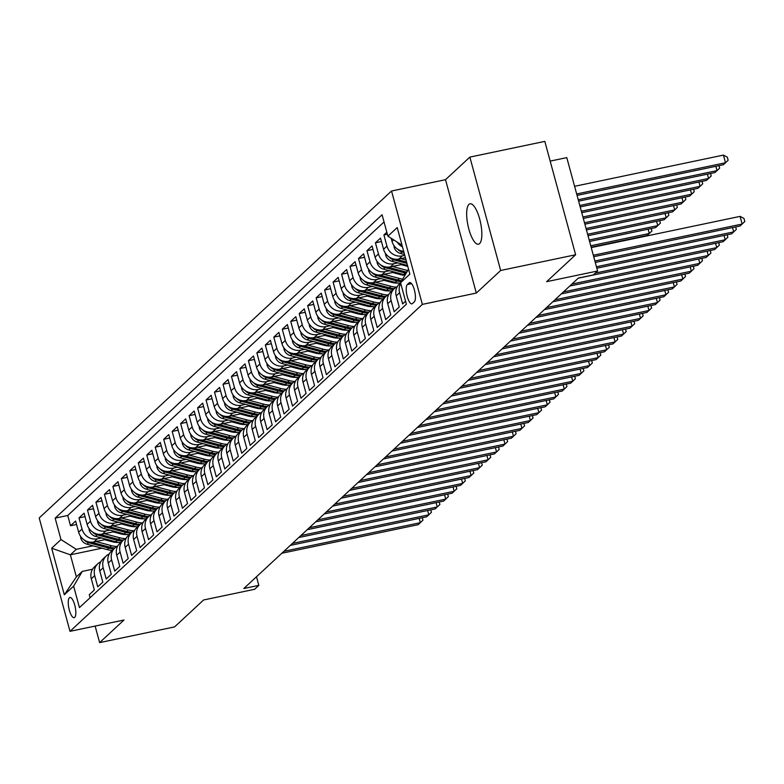 <?xml version="1.0" encoding="UTF-8"?>
<svg xmlns="http://www.w3.org/2000/svg" width="784" height="784" viewBox="0 0 784 784"><rect width="100%" height="100%" fill="white"/><g stroke="black" fill="none" stroke-linecap="round" stroke-linejoin="round"><path stroke-width="1.18" d="M479.583 243.618A20.639 6.448 -101.8 0 0 480.141 220.814A20.639 6.448 -101.8 0 0 470.018 203.801A20.639 6.448 -101.8 0 0 468.92 204.399A20.639 6.448 -101.8 0 0 468.362 227.193A20.639 6.448 -101.8 0 0 478.485 244.206A20.639 6.448 -101.8 0 0 479.583 243.618M74.696 617.39A10.319 3.224 -101.8 0 0 74.98 605.993A10.319 3.224 -101.8 0 0 69.913 597.486A10.319 3.224 -101.8 0 0 69.374 597.78A10.319 3.224 -101.8 0 0 69.09 609.178A10.319 3.224 -101.8 0 0 74.147 617.684A10.319 3.224 -101.8 0 0 74.696 617.39M391.53 191.012L39.2 517.959L70.001 631.336L422.341 304.388L391.53 191.012L445.508 179.693L476.309 293.069L500.662 270.48L469.861 157.104L445.508 179.693M469.861 157.104L544.821 141.385L575.632 254.761L546.624 281.681L597.594 270.99L566.793 157.613L550.182 161.092M95.129 626.073L99.627 642.615L174.597 626.896L203.605 599.976L254.584 589.294L258.818 585.364L256.476 576.759M500.662 270.48L575.632 254.761M90.091 597.731L89.268 594.693L94.345 589.98L91.307 578.798L94.697 575.652A12.897 12.044 -132.9 0 1 97.912 563.676A12.897 12.044 -132.9 0 1 100.832 561.716M94.697 575.652L97.735 586.834L102.822 582.12L99.784 570.938L103.165 567.792A12.897 12.044 -132.9 0 1 106.389 555.817A12.897 12.044 -132.9 0 1 109.299 553.857M103.165 567.792L106.203 578.974L111.289 574.26L108.251 563.079L111.632 559.933A12.897 12.044 -132.9 0 1 114.856 547.957A12.897 12.044 -132.9 0 1 117.767 545.997M111.632 559.933L114.68 571.115L119.756 566.401L116.718 555.219L120.109 552.073A12.897 12.044 -132.9 0 1 123.323 540.098A12.897 12.044 -132.9 0 1 126.234 538.138M120.109 552.073L123.147 563.255L128.223 558.541L125.185 547.359L128.576 544.214A12.897 12.044 -132.9 0 1 131.79 532.238A12.897 12.044 -132.9 0 1 134.711 530.278M128.576 544.214L131.614 555.395L136.7 550.682L133.652 539.5L137.043 536.354A12.897 12.044 -132.9 0 1 140.267 524.378A12.897 12.044 -132.9 0 1 143.178 522.428M137.043 536.354L140.081 547.536L145.167 542.822L142.129 531.64L145.51 528.494A12.897 12.044 -132.9 0 1 148.735 516.519A12.897 12.044 -132.9 0 1 151.645 514.569M145.51 528.494L148.548 539.676L153.635 534.962L150.597 523.781L153.987 520.635A12.897 12.044 -132.9 0 1 157.202 508.659A12.897 12.044 -132.9 0 1 160.112 506.709M153.987 520.635L157.025 531.817L162.102 527.103L159.064 515.921L162.455 512.775A12.897 12.044 -132.9 0 1 165.669 500.8A12.897 12.044 -132.9 0 1 168.589 498.849M162.455 512.775L165.493 523.957L170.579 519.243L167.531 508.061L170.922 504.916A12.897 12.044 -132.9 0 1 174.146 492.94A12.897 12.044 -132.9 0 1 177.057 490.99M170.922 504.916L173.96 516.097L179.046 511.384L176.008 500.202L179.389 497.056A12.897 12.044 -132.9 0 1 182.613 485.08A12.897 12.044 -132.9 0 1 185.524 483.13M179.389 497.056L182.427 508.238L187.513 503.524L184.475 492.342L187.866 489.196A12.897 12.044 -132.9 0 1 191.08 477.221A12.897 12.044 -132.9 0 1 193.991 475.271M187.866 489.196L190.904 500.378L195.98 495.664L192.942 484.483L196.333 481.337A12.897 12.044 -132.9 0 1 199.548 469.361A12.897 12.044 -132.9 0 1 202.468 467.411M196.333 481.337L199.371 492.519L204.448 487.805L201.41 476.623L204.8 473.477A12.897 12.044 -132.9 0 1 208.025 461.502A12.897 12.044 -132.9 0 1 210.935 459.551M204.8 473.477L207.838 484.659L212.925 479.945L209.887 468.763L213.268 465.618A12.897 12.044 -132.9 0 1 216.492 453.652A12.897 12.044 -132.9 0 1 219.402 451.692M213.268 465.618L216.306 476.799L221.392 472.086L218.354 460.904L221.745 457.758A12.897 12.044 -132.9 0 1 224.959 445.792A12.897 12.044 -132.9 0 1 227.87 443.832M221.745 457.758L224.783 468.94L229.859 464.226L226.821 453.044L230.212 449.898A12.897 12.044 -132.9 0 1 233.426 437.933A12.897 12.044 -132.9 0 1 236.337 435.973M230.212 449.898L233.25 461.08L238.326 456.366L235.288 445.185L238.679 442.039A12.897 12.044 -132.9 0 1 241.903 430.073A12.897 12.044 -132.9 0 1 244.814 428.113M238.679 442.039L241.717 453.221L246.803 448.507L243.765 437.325L247.146 434.179A12.897 12.044 -132.9 0 1 250.37 422.213A12.897 12.044 -132.9 0 1 253.281 420.253M247.146 434.179L250.184 445.361L255.27 440.647L252.232 429.465L255.623 426.32A12.897 12.044 -132.9 0 1 258.838 414.354A12.897 12.044 -132.9 0 1 261.748 412.394M255.623 426.32L258.661 437.511L263.738 432.788L260.7 421.606L264.09 418.46A12.897 12.044 -132.9 0 1 267.305 406.494A12.897 12.044 -132.9 0 1 270.215 404.534M264.09 418.46L267.128 429.652L272.205 424.928L269.167 413.746L272.558 410.6A12.897 12.044 -132.9 0 1 275.782 398.635A12.897 12.044 -132.9 0 1 278.692 396.675M272.558 410.6L275.596 421.792L280.682 417.068L277.644 405.887L281.025 402.741A12.897 12.044 -132.9 0 1 284.249 390.775A12.897 12.044 -132.9 0 1 287.16 388.815M281.025 402.741L284.063 413.932L289.149 409.209L286.111 398.027L289.502 394.881A12.897 12.044 -132.9 0 1 292.716 382.915A12.897 12.044 -132.9 0 1 295.627 380.955M289.502 394.881L292.54 406.073L297.616 401.349L294.578 390.167L297.969 387.022A12.897 12.044 -132.9 0 1 301.183 375.056A12.897 12.044 -132.9 0 1 304.094 373.096M297.969 387.022L301.007 398.213L306.083 393.49L303.045 382.308L306.436 379.162A12.897 12.044 -132.9 0 1 309.651 367.196A12.897 12.044 -132.9 0 1 312.571 365.236M306.436 379.162L309.474 390.354L314.56 385.64L311.522 374.448L314.903 371.302A12.897 12.044 -132.9 0 1 318.128 359.337A12.897 12.044 -132.9 0 1 321.038 357.377M314.903 371.302L317.941 382.494L323.028 377.78L319.99 366.589L323.371 363.443A12.897 12.044 -132.9 0 1 326.595 351.477A12.897 12.044 -132.9 0 1 329.505 349.517M323.371 363.443L326.418 374.634L331.495 369.921L328.457 358.729L331.848 355.593A12.897 12.044 -132.9 0 1 335.062 343.617A12.897 12.044 -132.9 0 1 337.973 341.657M331.848 355.593L334.886 366.775L339.962 362.061L336.924 350.869L340.315 347.733A12.897 12.044 -132.9 0 1 343.529 335.758A12.897 12.044 -132.9 0 1 346.45 333.798M340.315 347.733L343.353 358.915L348.439 354.201L345.401 343.01L348.782 339.874A12.897 12.044 -132.9 0 1 352.006 327.898A12.897 12.044 -132.9 0 1 354.917 325.938M348.782 339.874L351.82 351.056L356.906 346.342L353.868 335.15L357.249 332.014A12.897 12.044 -132.9 0 1 360.473 320.039A12.897 12.044 -132.9 0 1 363.384 318.079M357.249 332.014L360.297 343.196L365.373 338.482L362.335 327.291L365.726 324.155A12.897 12.044 -132.9 0 1 368.941 312.179A12.897 12.044 -132.9 0 1 371.851 310.219M365.726 324.155L368.764 335.336L373.841 330.623L370.803 319.431L374.193 316.295A12.897 12.044 -132.9 0 1 377.408 304.319A12.897 12.044 -132.9 0 1 380.328 302.359M374.193 316.295L377.231 327.477L382.318 322.763L379.27 311.571L382.661 308.435A12.897 12.044 -132.9 0 1 385.885 296.46A12.897 12.044 -132.9 0 1 388.795 294.5M382.661 308.435L385.699 319.617L390.785 314.903L387.747 303.722L391.128 300.576A12.897 12.044 -132.9 0 1 394.352 288.6A12.897 12.044 -132.9 0 1 397.263 286.64M391.128 300.576L394.166 311.758L399.252 307.044L396.214 295.862L399.605 292.716A12.897 12.044 -132.9 0 1 400.722 283.377M399.605 292.716L402.643 303.898L405.563 301.193M386.826 232.24L383.905 234.955L387.365 234.23M405.397 257.662L398.88 259.024A12.897 12.044 47.1 0 1 383.562 249.283L380.524 238.101L375.438 242.815L381.455 241.55M403.015 264.237L390.412 266.883A12.897 12.044 47.1 0 1 375.085 257.142L372.047 245.96L366.971 250.674L372.988 249.41M394.548 272.097L381.945 274.743A12.897 12.044 47.1 0 1 366.618 265.002L363.58 253.82L358.504 258.534L364.521 257.27M386.081 279.957L373.478 282.603A12.897 12.044 47.1 0 1 358.151 272.861L355.113 261.68L350.027 266.393L356.054 265.129M377.614 287.816L365.001 290.462A12.897 12.044 47.1 0 1 349.684 280.721L346.646 269.539L341.559 274.253L347.577 272.989M369.137 295.676L356.534 298.322A12.897 12.044 47.1 0 1 341.207 288.581L338.169 277.399L333.092 282.113L339.109 280.848M360.669 303.535L348.067 306.181A12.897 12.044 47.1 0 1 332.739 296.44L329.701 285.249L324.625 289.972L330.642 288.708M352.202 311.395L339.599 314.041A12.897 12.044 47.1 0 1 324.272 304.3L321.234 293.108L316.148 297.832L322.175 296.568M343.735 319.255L331.132 321.901A12.897 12.044 47.1 0 1 315.805 312.159L312.767 300.968L307.681 305.691L313.698 304.427M335.258 327.114L322.655 329.76A12.897 12.044 47.1 0 1 307.338 320.019L304.29 308.827L299.214 313.551L305.231 312.287M326.791 334.974L314.188 337.62A12.897 12.044 47.1 0 1 298.861 327.879L295.823 316.687L290.746 321.411L296.764 320.146M318.324 342.833L305.721 345.479A12.897 12.044 47.1 0 1 290.394 335.738L287.356 324.547L282.269 329.27L288.296 328.006M309.856 350.693L297.254 353.339A12.897 12.044 47.1 0 1 281.926 343.598L278.888 332.406L273.802 337.12L279.819 335.866M301.379 358.553L288.777 361.199A12.897 12.044 47.1 0 1 273.459 351.457L270.411 340.266L265.335 344.98L271.352 343.725M292.912 366.412L280.309 369.058A12.897 12.044 47.1 0 1 264.982 359.317L261.944 348.125L256.868 352.839L262.885 351.585M284.445 374.272L271.842 376.918A12.897 12.044 47.1 0 1 256.515 367.167L253.477 355.985L248.391 360.699L254.418 359.444M275.978 382.131L263.375 384.777A12.897 12.044 47.1 0 1 248.048 375.026L245.01 363.845L239.924 368.558L245.951 367.304M267.501 389.991L254.898 392.627A12.897 12.044 47.1 0 1 239.581 382.886L236.543 371.704L231.456 376.418L237.474 375.164M259.034 397.851L246.431 400.487A12.897 12.044 47.1 0 1 231.104 390.746L228.066 379.564L222.989 384.278L229.006 383.023M250.566 405.71L237.964 408.346A12.897 12.044 47.1 0 1 222.636 398.605L219.598 387.423L214.512 392.137L220.539 390.873M242.099 413.57L229.496 416.206A12.897 12.044 47.1 0 1 214.169 406.465L211.131 395.283L206.045 399.997L212.072 398.733M233.632 421.429L221.019 424.066A12.897 12.044 47.1 0 1 205.702 414.324L202.664 403.143L197.578 407.856L203.595 406.592M225.155 429.289L212.552 431.925A12.897 12.044 47.1 0 1 197.225 422.184L194.187 411.002L189.111 415.716L195.128 414.452M216.688 437.149L204.085 439.785A12.897 12.044 47.1 0 1 188.758 430.044L185.72 418.862L180.643 423.576L186.661 422.311M208.221 445.008L195.618 447.644A12.897 12.044 47.1 0 1 180.291 437.903L177.253 426.721L172.166 431.435L178.193 430.171M199.753 452.868L187.141 455.504A12.897 12.044 47.1 0 1 171.823 445.763L168.785 434.581L163.699 439.295L169.716 438.031M191.276 460.727L178.674 463.364A12.897 12.044 47.1 0 1 163.346 453.622L160.308 442.441L155.232 447.154L161.249 445.89M182.809 468.587L170.206 471.223A12.897 12.044 47.1 0 1 154.879 461.482L151.841 450.3L146.765 455.014L152.782 453.75M174.342 476.447L161.739 479.083A12.897 12.044 47.1 0 1 146.412 469.342L143.374 458.16L138.288 462.874L144.315 461.609M165.875 484.296L153.262 486.942A12.897 12.044 47.1 0 1 137.945 477.201L134.907 466.019L129.821 470.733L135.838 469.469M157.398 492.156L144.795 494.802A12.897 12.044 47.1 0 1 129.468 485.061L126.43 473.879L121.353 478.593L127.371 477.329M148.931 500.016L136.328 502.662A12.897 12.044 47.1 0 1 121.001 492.92L117.963 481.739L112.886 486.452L118.903 485.188M140.463 507.875L127.861 510.521A12.897 12.044 47.1 0 1 112.533 500.78L109.495 489.598L104.409 494.312L110.436 493.048M131.996 515.735L119.384 518.381A12.897 12.044 47.1 0 1 104.066 508.64L101.028 497.458L95.942 502.172L101.959 500.907M123.519 523.594L110.916 526.24A12.897 12.044 47.1 0 1 95.589 516.499L92.551 505.317L87.475 510.031L93.492 508.767M115.052 531.454L102.449 534.1A12.897 12.044 47.1 0 1 87.122 524.359L84.084 513.177L79.008 517.891L85.025 516.627M597.594 270.99L593.361 274.919L578.367 278.065L243.824 588.51L258.818 585.364M409.17 282.848L407.308 284.572A9.996 3.126 -101.8 0 0 407.033 295.617A9.996 3.126 -101.8 0 0 411.933 303.859A9.996 3.126 -101.8 0 0 412.462 303.575L414.324 301.85A9.996 3.126 -101.8 0 0 414.599 290.805A9.996 3.126 -101.8 0 0 409.699 282.563A9.996 3.126 -101.8 0 0 409.17 282.848L410.297 282.612M101.949 548.202L70.374 554.817L76.371 576.877L82.3 571.379L73.637 586.148L79.458 607.6L406.386 304.231L400.555 282.779L408.533 269.186M73.637 586.148L64.317 594.791L51.666 548.222L60.976 539.578L55.154 518.126L382.073 214.757L387.904 236.2L397.223 227.556L409.875 274.135L400.555 282.779M122.716 533.502L120.775 533.904M101.479 537.951L97.363 538.814A12.897 12.044 -132.9 0 1 82.046 529.073L79.008 517.891M106.585 539.314L93.982 541.96L97.363 538.814M131.183 525.643L129.242 526.044M109.946 530.092L105.84 530.954A12.897 12.044 -132.9 0 1 90.513 521.213L87.475 510.031M139.65 517.783L137.71 518.185M118.413 522.232L114.307 523.095A12.897 12.044 -132.9 0 1 98.98 513.353L95.942 502.172M148.127 509.923L146.187 510.325M126.881 514.373L122.774 515.235A12.897 12.044 -132.9 0 1 107.447 505.494L104.409 494.312M156.594 502.064L154.654 502.466M135.358 506.513L131.242 507.375A12.897 12.044 -132.9 0 1 115.924 497.634L112.886 486.452M165.061 494.204L163.121 494.606M143.825 498.653L139.719 499.516A12.897 12.044 -132.9 0 1 124.391 489.775L121.353 478.593M173.529 486.345L171.588 486.756M152.292 490.794L148.186 491.656A12.897 12.044 -132.9 0 1 132.859 481.915L129.821 470.733M182.006 478.485L180.065 478.897M160.759 482.934L156.653 483.797A12.897 12.044 -132.9 0 1 141.326 474.055L138.288 462.874M190.473 470.625L188.532 471.037M169.236 475.075L165.12 475.937A12.897 12.044 -132.9 0 1 149.803 466.196L146.765 455.014M198.94 462.766L197 463.177M177.703 467.225L173.597 468.077A12.897 12.044 -132.9 0 1 158.27 458.336L155.232 447.154M207.407 454.906L205.467 455.318M186.171 459.365L182.064 460.218A12.897 12.044 -132.9 0 1 166.737 450.477L163.699 439.295M215.884 447.047L213.944 447.458M194.638 451.506L190.532 452.358A12.897 12.044 -132.9 0 1 175.204 442.617L172.166 431.435M224.351 439.187L222.411 439.599M203.115 443.646L198.999 444.508A12.897 12.044 -132.9 0 1 183.681 434.757L180.643 423.576M232.819 431.327L230.878 431.739M211.582 435.786L207.476 436.649A12.897 12.044 -132.9 0 1 192.149 426.898L189.111 415.716M241.286 423.468L239.345 423.879M220.049 427.927L215.943 428.789A12.897 12.044 -132.9 0 1 200.616 419.038L197.578 407.856M249.763 415.608L247.822 416.02M228.516 420.067L224.41 420.93A12.897 12.044 -132.9 0 1 209.083 411.188L206.045 399.997M258.23 407.749L256.29 408.16M236.993 412.208L232.877 413.07A12.897 12.044 -132.9 0 1 217.56 403.329L214.512 392.137M266.697 399.889L264.757 400.301M245.461 404.348L241.354 405.21A12.897 12.044 -132.9 0 1 226.027 395.469L222.989 384.278M275.164 392.029L273.224 392.441M253.928 396.488L249.822 397.351A12.897 12.044 -132.9 0 1 234.494 387.61L231.456 376.418M283.632 384.17L281.701 384.581M262.395 388.629L258.289 389.491A12.897 12.044 -132.9 0 1 242.962 379.75L239.924 368.558M292.109 376.31L290.168 376.722M270.872 380.769L266.756 381.632A12.897 12.044 -132.9 0 1 251.439 371.89L248.391 360.699M300.576 368.451L298.635 368.862M279.339 372.91L275.233 373.772A12.897 12.044 -132.9 0 1 259.906 364.031L256.868 352.839M309.043 360.591L307.103 361.003M287.806 365.05L283.7 365.912A12.897 12.044 -132.9 0 1 268.373 356.171L265.335 344.98M317.51 352.741L315.58 353.143M296.274 357.19L292.167 358.053A12.897 12.044 -132.9 0 1 276.84 348.312L273.802 337.12M325.987 344.882L324.047 345.283M304.751 349.331L300.635 350.193A12.897 12.044 -132.9 0 1 285.317 340.452L282.269 329.27M334.454 337.022L332.514 337.424M313.218 341.471L309.102 342.334A12.897 12.044 -132.9 0 1 293.784 332.592L290.746 321.411M342.922 329.162L340.981 329.564M321.685 333.612L317.579 334.474A12.897 12.044 -132.9 0 1 302.252 324.733L299.214 313.551M351.389 321.303L349.458 321.705M330.152 325.752L326.046 326.614A12.897 12.044 -132.9 0 1 310.719 316.873L307.681 305.691M359.866 313.443L357.925 313.845M338.619 317.892L334.513 318.755A12.897 12.044 -132.9 0 1 319.186 309.014L316.148 297.832M368.333 305.584L366.393 305.985M347.096 310.033L342.98 310.895A12.897 12.044 -132.9 0 1 327.663 301.154L324.625 289.972M376.8 297.724L374.86 298.126M355.564 302.173L351.457 303.036A12.897 12.044 -132.9 0 1 336.13 293.294L333.092 282.113M385.267 289.864L383.327 290.266M364.031 294.314L359.925 295.176A12.897 12.044 -132.9 0 1 344.597 285.435L341.559 274.253M393.744 282.005L391.804 282.407M372.498 286.454L368.392 287.316A12.897 12.044 -132.9 0 1 353.065 277.575L350.027 266.393M402.212 274.145L400.271 274.547M380.975 278.594L376.859 279.457A12.897 12.044 -132.9 0 1 361.542 269.716L358.504 258.534M389.442 270.735L385.336 271.597A12.897 12.044 -132.9 0 1 370.009 261.856L366.971 250.674M397.909 262.875L393.803 263.738A12.897 12.044 -132.9 0 1 378.476 253.996L375.438 242.815M404.769 255.359L402.27 255.878A12.897 12.044 -132.9 0 1 386.943 246.137L383.905 234.955M403.691 251.36A12.897 12.044 -132.9 0 1 392.029 241.423L391.177 238.287M402.466 246.882A12.897 12.044 -132.9 0 1 397.106 242.05M384.042 221.98L67.747 515.48L70.531 525.75L76.558 524.486M93.982 541.96A12.897 12.044 47.1 0 1 78.655 532.218L75.617 521.037L70.531 525.75M82.3 571.379L92.571 569.223M476.309 293.069L422.341 304.388M99.627 642.615L123.98 620.017L70.001 631.336M114.248 541.362L112.308 541.764M93.002 545.811L76.303 549.319L70.374 554.817L51.666 548.222M402.006 245.167L387.904 236.2M400.575 282.828L399.428 283.886A12.897 12.044 47.1 0 0 396.214 295.862M375.458 282.181L390.951 286.317L389.344 287.806A24.676 23.04 -132.9 0 0 394.352 288.6L390.961 291.746A12.897 12.044 47.1 0 0 387.747 303.722M366.99 290.041L382.484 294.176L380.877 295.666A24.676 23.04 -132.9 0 0 385.875 296.46L382.494 299.606A12.897 12.044 47.1 0 0 379.27 311.571M358.523 297.9L374.017 302.036L372.4 303.526A24.676 23.04 -132.9 0 0 377.408 304.319L374.027 307.465A12.897 12.044 47.1 0 0 370.803 319.431M350.056 305.76L365.54 309.896L363.933 311.385A24.676 23.04 -132.9 0 0 368.941 312.179L365.55 315.325A12.897 12.044 47.1 0 0 362.335 327.291M341.579 313.62L357.073 317.755L355.466 319.245A24.676 23.04 -132.9 0 0 360.473 320.039L357.083 323.184A12.897 12.044 47.1 0 0 353.868 335.15M333.112 321.479L348.606 325.615L346.998 327.104A24.676 23.04 -132.9 0 0 351.996 327.898L348.615 331.044A12.897 12.044 47.1 0 0 345.401 343.01M324.645 329.339L340.138 333.474L338.521 334.964A24.676 23.04 -132.9 0 0 343.529 335.758L340.148 338.904A12.897 12.044 47.1 0 0 336.924 350.869M316.177 337.198L331.661 341.334L330.054 342.824A24.676 23.04 -132.9 0 0 335.062 343.617L331.681 346.763A12.897 12.044 47.1 0 0 328.457 358.729M307.7 345.058L323.194 349.194L321.587 350.683A24.676 23.04 -132.9 0 0 326.595 351.477L323.204 354.623A12.897 12.044 47.1 0 0 319.99 366.589M299.233 352.918L314.727 357.053L313.12 358.543A24.676 23.04 -132.9 0 0 318.118 359.337L314.737 362.482A12.897 12.044 47.1 0 0 311.522 374.448M290.766 360.777L306.26 364.913L304.643 366.402A24.676 23.04 -132.9 0 0 309.651 367.196L306.27 370.342A12.897 12.044 47.1 0 0 303.045 382.308M282.299 368.637L297.783 372.772L296.176 374.262A24.676 23.04 -132.9 0 0 301.183 375.056L297.802 378.202A12.897 12.044 47.1 0 0 294.578 390.167M273.822 376.496L289.316 380.632L287.708 382.122A24.676 23.04 -132.9 0 0 292.716 382.915L289.325 386.061A12.897 12.044 47.1 0 0 286.111 398.027M265.355 384.356L280.848 388.492L279.241 389.981A24.676 23.04 -132.9 0 0 284.239 390.775L280.858 393.921A12.897 12.044 47.1 0 0 277.644 405.887M256.887 392.216L272.381 396.351L270.764 397.841A24.676 23.04 -132.9 0 0 275.772 398.635L272.391 401.78A12.897 12.044 47.1 0 0 269.167 413.746M248.42 400.075L263.904 404.211L262.297 405.7A24.676 23.04 -132.9 0 0 267.305 406.494L263.924 409.63A12.897 12.044 47.1 0 0 260.7 421.606M239.943 407.935L255.437 412.07L253.83 413.56A24.676 23.04 -132.9 0 0 258.838 414.354L255.447 417.49A12.897 12.044 47.1 0 0 252.232 429.465M250.37 422.213L246.98 425.349A12.897 12.044 47.1 0 0 243.765 437.325M223.009 423.654L238.503 427.79L236.895 429.279A24.676 23.04 -132.9 0 0 241.893 430.073L238.512 433.209A12.897 12.044 47.1 0 0 235.288 445.185M214.542 431.514L230.026 435.649L228.418 437.139A24.676 23.04 -132.9 0 0 233.426 437.933L230.045 441.069A12.897 12.044 47.1 0 0 226.821 453.044M206.065 439.373L221.558 443.509L219.951 444.998A24.676 23.04 -132.9 0 0 224.959 445.792L221.568 448.928A12.897 12.044 47.1 0 0 218.354 460.904M197.597 447.233L213.091 451.368L211.484 452.858A24.676 23.04 -132.9 0 0 216.492 453.652L213.101 456.788A12.897 12.044 47.1 0 0 209.887 468.763M208.025 461.502L204.634 464.647A12.897 12.044 47.1 0 0 201.41 476.623M180.663 462.952L196.157 467.078L194.54 468.577A24.676 23.04 -132.9 0 0 199.548 469.371L196.167 472.507A12.897 12.044 47.1 0 0 192.942 484.483M172.186 470.812L187.68 474.937L186.073 476.437A24.676 23.04 -132.9 0 0 191.08 477.231L187.69 480.367A12.897 12.044 47.1 0 0 184.475 492.342M163.719 478.671L179.213 482.797L177.605 484.296A24.676 23.04 -132.9 0 0 182.613 485.09L179.222 488.226A12.897 12.044 47.1 0 0 176.008 500.202M155.252 486.531L170.745 490.657L169.138 492.156A24.676 23.04 -132.9 0 0 174.136 492.95L170.755 496.086A12.897 12.044 47.1 0 0 167.531 508.061M165.669 500.8L162.288 503.945A12.897 12.044 47.1 0 0 159.064 515.921M138.317 502.25L153.801 506.376L152.194 507.875A24.676 23.04 -132.9 0 0 157.202 508.669L153.811 511.805A12.897 12.044 47.1 0 0 150.597 523.781M129.84 510.11L145.334 514.235L143.727 515.735A24.676 23.04 -132.9 0 0 148.735 516.529L145.344 519.665A12.897 12.044 47.1 0 0 142.129 531.64M140.267 524.378L136.877 527.524A12.897 12.044 47.1 0 0 133.652 539.5M112.906 525.829L128.4 529.955L126.783 531.454A24.676 23.04 -132.9 0 0 131.79 532.248L128.409 535.384A12.897 12.044 47.1 0 0 125.185 547.359M123.323 540.098L119.932 543.243A12.897 12.044 47.1 0 0 116.718 555.219M95.962 541.538L111.455 545.674L109.848 547.173A24.676 23.04 -132.9 0 0 114.856 547.957L111.465 551.103A12.897 12.044 47.1 0 0 108.251 563.079M106.389 555.817L102.998 558.963A12.897 12.044 47.1 0 0 99.784 570.938M67.747 515.48L55.154 518.126M60.976 539.578L76.303 549.319M97.912 563.676L94.531 566.822A12.897 12.044 47.1 0 0 91.307 578.798M64.317 594.791L76.371 576.877M593.321 255.251L742.164 224.038L740.047 226.008L593.713 256.691M591.244 247.587L740.076 216.384L742.164 224.038L744.8 221.509L743.967 218.452L740.076 216.384M577.063 195.402L723.397 164.718L725.514 162.758L723.426 155.095L574.594 186.308M723.426 155.095L727.317 157.163L728.15 160.23L725.514 162.758L576.671 193.962M594.889 261.003L733.697 231.897L731.57 233.867L595.272 262.444M735.666 226.919L736.333 229.369L733.697 231.897L732.521 227.585M596.448 266.756L725.22 239.757L723.103 241.727L596.84 268.197M727.199 234.779L727.866 237.229L725.22 239.757L724.053 235.445M595.35 273.077L716.752 247.617L714.636 249.586L578.239 278.183M718.722 242.638L719.389 245.088L716.752 247.617L715.576 243.305M571.889 284.073L708.285 255.476L706.168 257.446L569.772 286.042M710.255 250.498L710.921 252.948L708.285 255.476L707.109 251.164M393.911 245.49L394.117 247.244A8.546 7.977 47.1 0 0 400.428 253.428L404.544 254.526M397.596 249.155A8.546 7.977 47.1 0 0 402.035 251.938L403.985 252.458M578.621 201.155L714.92 172.578L717.037 170.618L578.239 199.724M719.016 165.64L719.683 168.09L717.037 170.618L715.87 166.296M385.444 253.35L385.65 255.104A8.546 7.977 47.1 0 0 391.951 261.288L407.513 265.443M400.869 258.602L406.034 259.984M389.129 257.015A8.546 7.977 47.1 0 0 393.568 259.798L406.945 263.365M406.592 262.062L396.175 259.279M580.189 206.917L706.453 180.438L708.569 178.478L579.797 205.477M710.549 173.499L711.206 175.949L708.569 178.478L707.403 174.156M376.967 261.209L377.182 262.963A8.546 7.977 47.1 0 0 383.484 269.147L403.652 274.527A24.676 23.04 47.1 0 0 405.191 274.89M392.402 266.462L407.729 270.558M401.075 264.649L407.788 266.433M380.661 264.874A8.546 7.977 47.1 0 0 385.091 267.658L405.269 273.038A24.676 23.04 47.1 0 0 406.141 273.253M406.759 272.215A24.676 23.04 -132.9 0 1 406.279 272.097L387.698 267.138M581.757 212.67L697.985 188.297L700.102 186.337L581.365 211.229M702.072 181.359L702.738 183.809L700.102 186.337L698.926 182.015M368.5 269.069L368.705 270.823A8.546 7.977 47.1 0 0 375.017 277.007L395.185 282.387A24.676 23.04 47.1 0 0 400.193 283.181M383.935 274.322L399.419 278.457A24.676 23.04 47.1 0 0 402.711 279.104M392.608 272.509L400.203 274.537A20.482 19.12 47.1 0 0 404.995 275.213M372.194 272.734A8.546 7.977 47.1 0 0 376.624 275.517L396.792 280.897A24.676 23.04 47.1 0 0 401.222 281.652M401.8 280.672A24.676 23.04 -132.9 0 1 397.811 279.957L379.231 274.998M583.316 218.422L689.518 196.157L691.635 194.197L582.924 216.982M693.605 189.218L694.271 191.668L691.635 194.197L690.459 189.875M563.422 291.932L699.818 263.336L697.691 265.306L561.305 293.902M701.788 258.357L702.454 260.807L699.818 263.336L698.642 259.024M360.032 276.928L360.238 278.683A8.546 7.977 47.1 0 0 366.549 284.866L386.718 290.247A24.676 23.04 47.1 0 0 391.726 291.04M390.951 286.317A24.676 23.04 47.1 0 0 396.341 287.13M384.14 280.368L391.735 282.387A20.482 19.12 47.1 0 0 398.399 283.024M363.717 280.594A8.546 7.977 47.1 0 0 368.157 283.377L388.325 288.757A24.676 23.04 47.1 0 0 393.333 289.551M389.344 287.806L370.763 282.857M584.884 224.185L681.041 204.016L683.168 202.056L584.492 222.744M685.138 197.078L685.804 199.528L683.168 202.056L681.992 197.735M554.954 299.792L691.341 271.195L689.224 273.165L552.828 301.762M693.321 266.217L693.987 268.667L691.341 271.195L690.175 266.883M351.565 284.788L351.771 286.542A8.546 7.977 47.1 0 0 358.072 292.726L378.251 298.106A24.676 23.04 47.1 0 0 383.249 298.9M382.484 294.176A24.676 23.04 47.1 0 0 387.864 294.99M375.673 288.228L383.268 290.247A20.482 19.12 47.1 0 0 389.932 290.884M355.25 288.453A8.546 7.977 47.1 0 0 359.689 291.236L379.858 296.617A24.676 23.04 47.1 0 0 384.866 297.41M380.877 295.666L362.296 290.717M586.442 229.937L672.574 211.876L674.691 209.916L586.05 228.497M676.67 204.938L677.337 207.388L674.691 209.916L673.525 205.594M546.477 307.651L682.874 279.055L680.757 281.025L544.361 309.621M684.844 274.077L685.51 276.527L682.874 279.055L681.698 274.743M343.088 292.648L343.304 294.402A8.546 7.977 47.1 0 0 349.605 300.586L369.774 305.966A24.676 23.04 47.1 0 0 374.781 306.76M374.017 302.036A24.676 23.04 47.1 0 0 379.397 302.849M367.196 296.087L374.801 298.106A20.482 19.12 47.1 0 0 381.465 298.743M346.783 296.313A8.546 7.977 47.1 0 0 351.212 299.096L371.391 304.476A24.676 23.04 47.1 0 0 376.389 305.27M372.4 303.526L353.819 298.577M588.01 235.69L664.107 219.736L666.224 217.776L587.618 234.249M668.193 212.797L668.86 215.247L666.224 217.776L665.048 213.454M538.01 315.511L674.407 286.915L672.29 288.884L535.893 317.481M676.376 281.936L677.043 284.386L674.407 286.915L673.231 282.603M334.621 300.507L334.827 302.261A8.546 7.977 47.1 0 0 341.138 308.445L361.306 313.825A24.676 23.04 47.1 0 0 366.314 314.619M365.54 309.896A24.676 23.04 47.1 0 0 370.93 310.709M358.729 303.947L366.324 305.966A20.482 19.12 47.1 0 0 372.988 306.603M338.316 304.172A8.546 7.977 47.1 0 0 342.745 306.956L362.914 312.336A24.676 23.04 47.1 0 0 367.921 313.13M363.933 311.385L345.352 306.436M589.568 241.452L655.64 227.595L657.756 225.635L589.176 240.012M659.726 220.657L660.393 223.107L657.756 225.635L656.58 221.313M529.543 323.371L665.939 294.774L663.823 296.734L527.426 325.34M667.909 289.796L668.576 292.246L665.939 294.774L664.763 290.462M326.154 308.367L326.36 310.121A8.546 7.977 47.1 0 0 332.671 316.305L352.839 321.685A24.676 23.04 47.1 0 0 357.847 322.479M357.073 317.755A24.676 23.04 47.1 0 0 362.463 318.569M350.262 311.807L357.857 313.825A20.482 19.12 47.1 0 0 364.521 314.453M329.839 312.032A8.546 7.977 47.1 0 0 334.278 314.815L354.446 320.195A24.676 23.04 47.1 0 0 359.454 320.989M355.466 319.245L336.885 314.296M591.136 247.205L647.163 235.455L649.289 233.495L590.744 245.764M651.259 228.516L651.925 230.966L649.289 233.495L648.113 229.173M521.076 331.23L657.462 302.634L655.346 304.594L518.949 333.2M659.442 297.655L660.108 300.105L657.462 302.634L656.296 298.312M317.687 316.226L317.892 317.981A8.546 7.977 47.1 0 0 324.194 324.164L344.372 329.545A24.676 23.04 47.1 0 0 349.37 330.338M348.606 325.615A24.676 23.04 47.1 0 0 353.986 326.428M341.795 319.666L349.39 321.685A20.482 19.12 47.1 0 0 356.054 322.312M321.371 319.892A8.546 7.977 47.1 0 0 325.811 322.665L345.979 328.055A24.676 23.04 47.1 0 0 350.987 328.849M346.998 327.104L328.418 322.155M512.599 339.09L648.995 310.493L646.878 312.453L510.482 341.06M650.965 305.515L651.631 307.965L648.995 310.493L647.819 306.172M309.21 324.086L309.425 325.84A8.546 7.977 47.1 0 0 315.727 332.024L335.905 337.404A24.676 23.04 47.1 0 0 340.903 338.198M340.138 333.474A24.676 23.04 47.1 0 0 345.519 334.288M333.318 327.526L340.922 329.545A20.482 19.12 47.1 0 0 347.586 330.172M312.904 327.751A8.546 7.977 47.1 0 0 317.334 330.525L337.512 335.915A24.676 23.04 47.1 0 0 342.51 336.699M338.521 334.964L319.941 330.015M504.132 346.949L640.528 318.353L638.411 320.313L502.015 348.919M642.498 313.375L643.164 315.825L640.528 318.353L639.352 314.031M300.742 331.946L300.958 333.7A8.546 7.977 47.1 0 0 307.259 339.884L327.428 345.264A24.676 23.04 47.1 0 0 332.436 346.058M331.661 341.334A24.676 23.04 47.1 0 0 337.051 342.147M324.85 335.385L332.445 337.404A20.482 19.12 47.1 0 0 339.109 338.031M304.437 335.611A8.546 7.977 47.1 0 0 308.867 338.384L329.035 343.774A24.676 23.04 47.1 0 0 334.043 344.558M330.054 342.824L311.473 337.875M292.275 339.805L292.481 341.559A8.546 7.977 47.1 0 0 298.792 347.743L318.961 353.123A24.676 23.04 47.1 0 0 323.968 353.917M323.194 349.194A24.676 23.04 47.1 0 0 328.584 350.007M316.383 343.235L323.978 345.264A20.482 19.12 47.1 0 0 330.642 345.891M295.97 343.47A8.546 7.977 47.1 0 0 300.399 346.244L320.568 351.624A24.676 23.04 47.1 0 0 325.576 352.418M321.587 350.683L303.006 345.724M283.808 347.665L284.014 349.419A8.546 7.977 47.1 0 0 290.315 355.603L310.493 360.983A24.676 23.04 47.1 0 0 315.491 361.777M314.727 357.053A24.676 23.04 47.1 0 0 320.117 357.867M307.916 351.095L315.511 353.123A20.482 19.12 47.1 0 0 322.175 353.751M287.493 351.33A8.546 7.977 47.1 0 0 291.932 354.103L312.101 359.484A24.676 23.04 47.1 0 0 317.108 360.277M313.12 358.543L294.539 353.584M495.664 354.809L632.061 326.213L629.944 328.173L493.548 356.779M634.031 321.234L634.697 323.684L632.061 326.213L630.885 321.891M487.197 362.669L623.584 334.072L621.467 336.032L485.08 364.638M625.563 329.094L626.23 331.544L623.584 334.072L622.418 329.75M478.72 370.528L615.117 341.932L613 343.892L476.603 372.498M617.086 336.953L617.753 339.403L615.117 341.932L613.941 337.61M275.331 355.524L275.547 357.279A8.546 7.977 47.1 0 0 281.848 363.462L302.026 368.843A24.676 23.04 47.1 0 0 307.024 369.636M306.26 364.913A24.676 23.04 47.1 0 0 311.64 365.716M299.449 358.954L307.044 360.983A20.482 19.12 47.1 0 0 313.708 361.61M279.026 359.19A8.546 7.977 47.1 0 0 283.455 361.963L303.633 367.343A24.676 23.04 47.1 0 0 308.631 368.137M304.643 366.402L286.062 361.444M470.253 378.388L606.649 349.791L604.533 351.751L468.136 380.348M608.619 344.813L609.286 347.263L606.649 349.791L605.473 345.47M266.864 363.384L267.079 365.138A8.546 7.977 47.1 0 0 273.381 371.322L293.549 376.702A24.676 23.04 47.1 0 0 298.557 377.496M297.783 372.772A24.676 23.04 47.1 0 0 303.173 373.576M290.972 366.814L298.567 368.843A20.482 19.12 47.1 0 0 305.231 369.47M270.558 367.049A8.546 7.977 47.1 0 0 274.988 369.823L295.166 375.203A24.676 23.04 47.1 0 0 300.164 375.997M296.176 374.262L277.595 369.303M461.786 386.247L598.182 357.651L596.065 359.611L459.669 388.207M600.152 352.673L600.818 355.123L598.182 357.651L597.006 353.329M258.397 371.244L258.602 372.998A8.546 7.977 47.1 0 0 264.914 379.182L285.082 384.562A24.676 23.04 47.1 0 0 290.09 385.356M289.316 380.632A24.676 23.04 47.1 0 0 294.706 381.436M282.505 374.674L290.1 376.702A20.482 19.12 47.1 0 0 296.764 377.329M262.091 374.909A8.546 7.977 47.1 0 0 266.521 377.682L286.689 383.062A24.676 23.04 47.1 0 0 291.697 383.856M287.708 382.122L269.128 377.163M453.319 394.107L589.705 365.511L587.588 367.471L451.202 396.067M591.685 360.532L592.351 362.982L589.705 365.511L588.539 361.189M249.929 379.093L250.135 380.857A8.546 7.977 47.1 0 0 256.446 387.041L276.615 392.421A24.676 23.04 47.1 0 0 281.623 393.215M280.848 388.492A24.676 23.04 47.1 0 0 286.238 389.295M274.037 382.533L281.632 384.562A20.482 19.12 47.1 0 0 288.296 385.189M253.614 382.768A8.546 7.977 47.1 0 0 258.054 385.542L278.222 390.922A24.676 23.04 47.1 0 0 283.23 391.716M279.241 389.981L260.66 385.022M444.842 401.967L581.238 373.37L579.121 375.33L442.725 403.927M583.208 368.392L583.874 370.842L581.238 373.37L580.062 369.048M241.452 386.953L241.668 388.717A8.546 7.977 47.1 0 0 247.969 394.901L268.148 400.281A24.676 23.04 47.1 0 0 273.146 401.075M272.381 396.351A24.676 23.04 47.1 0 0 277.761 397.155M265.57 390.393L273.165 392.421A20.482 19.12 47.1 0 0 279.829 393.049M245.147 390.628A8.546 7.977 47.1 0 0 249.577 393.401L269.755 398.782A24.676 23.04 47.1 0 0 274.753 399.575M270.764 397.841L252.193 392.882M436.374 409.826L572.771 381.23L570.654 383.19L434.258 411.786M574.741 376.251L575.407 378.701L572.771 381.23L571.595 376.908M232.985 394.813L233.201 396.577A8.546 7.977 47.1 0 0 239.502 402.76L259.671 408.141A24.676 23.04 47.1 0 0 264.678 408.934M263.904 404.211A24.676 23.04 47.1 0 0 269.294 405.014M257.093 398.252L264.688 400.281A20.482 19.12 47.1 0 0 271.352 400.908M236.68 398.488A8.546 7.977 47.1 0 0 241.109 401.261L261.288 406.641A24.676 23.04 47.1 0 0 266.286 407.435M262.297 405.7L243.716 400.742M427.907 417.686L564.304 389.089L562.187 391.049L425.79 419.646M566.273 384.111L566.94 386.561L564.304 389.089L563.128 384.768M224.518 402.672L224.724 404.436A8.546 7.977 47.1 0 0 231.035 410.62L251.203 416A24.676 23.04 47.1 0 0 256.211 416.794M255.437 412.07A24.676 23.04 47.1 0 0 260.827 412.874M248.626 406.112L256.221 408.141A20.482 19.12 47.1 0 0 262.885 408.768M228.213 406.347A8.546 7.977 47.1 0 0 232.642 409.121L252.811 414.501A24.676 23.04 47.1 0 0 257.818 415.295M253.83 413.56L235.249 408.601M419.44 425.545L555.827 396.949L553.71 398.909L417.323 427.505M557.806 391.971L558.473 394.421L555.827 396.949L554.66 392.627M216.051 410.532L216.257 412.286A8.546 7.977 47.1 0 0 222.568 418.48L242.736 423.86A24.676 23.04 47.1 0 0 247.744 424.654M231.476 415.794L246.97 419.93A24.676 23.04 47.1 0 0 252.36 420.734M240.159 413.972L247.754 416A20.482 19.12 47.1 0 0 254.418 416.627M219.736 414.207A8.546 7.977 47.1 0 0 224.175 416.98L244.343 422.36A24.676 23.04 47.1 0 0 249.351 423.154M250.361 422.213A24.676 23.04 -132.9 0 1 245.363 421.42L226.782 416.461M410.963 433.405L547.359 404.809L545.243 406.769L408.846 435.365M549.339 399.83L549.996 402.28L547.359 404.809L546.193 400.487M402.496 441.265L538.892 412.668L536.775 414.628L400.379 443.225M540.862 407.69L541.528 410.14L538.892 412.668L537.716 408.346M394.029 449.124L530.425 420.528L528.308 422.488L391.912 451.084M532.395 415.549L533.061 417.999L530.425 420.528L529.249 416.206M207.584 418.391L207.789 420.146A8.546 7.977 47.1 0 0 214.091 426.339L234.269 431.719A24.676 23.04 47.1 0 0 239.267 432.513M238.503 427.79A24.676 23.04 47.1 0 0 243.883 428.593M231.692 421.831L239.287 423.86A20.482 19.12 47.1 0 0 245.951 424.487M211.268 422.066A8.546 7.977 47.1 0 0 215.708 424.84L235.876 430.22A24.676 23.04 47.1 0 0 240.884 431.014M236.895 429.279L218.315 424.32M199.107 426.251L199.322 428.005A8.546 7.977 47.1 0 0 205.624 434.189L225.792 439.579A24.676 23.04 47.1 0 0 230.8 440.363M230.026 435.649A24.676 23.04 47.1 0 0 235.416 436.453M223.215 429.691L230.81 431.719A20.482 19.12 47.1 0 0 237.474 432.347M202.801 429.926A8.546 7.977 47.1 0 0 207.231 432.699L227.409 438.08A24.676 23.04 47.1 0 0 232.407 438.873M228.418 437.139L209.838 432.18M190.639 434.111L190.845 435.865A8.546 7.977 47.1 0 0 197.156 442.049L217.325 447.439A24.676 23.04 47.1 0 0 222.333 448.223M221.558 443.509A24.676 23.04 47.1 0 0 226.948 444.312M214.747 437.55L222.342 439.579A20.482 19.12 47.1 0 0 229.006 440.206M194.334 437.786A8.546 7.977 47.1 0 0 198.764 440.559L218.932 445.939A24.676 23.04 47.1 0 0 223.94 446.733M219.951 444.998L201.37 440.04M385.561 456.984L521.948 428.387L519.831 430.347L383.445 458.944M523.928 423.409L524.594 425.859L521.948 428.387L520.782 424.066M182.172 441.97L182.378 443.724A8.546 7.977 47.1 0 0 188.689 449.908L208.858 455.298A24.676 23.04 47.1 0 0 213.865 456.082M213.091 451.368A24.676 23.04 47.1 0 0 218.481 452.172M206.28 445.41L213.875 447.439A20.482 19.12 47.1 0 0 220.539 448.066M185.857 445.645A8.546 7.977 47.1 0 0 190.296 448.419L210.465 453.799A24.676 23.04 47.1 0 0 215.473 454.593M211.484 452.858L192.903 447.899M377.084 464.843L513.481 436.237L511.364 438.207L374.968 466.803M515.46 431.269L516.117 433.719L513.481 436.237L512.315 431.925M173.705 449.83L173.911 451.584A8.546 7.977 47.1 0 0 180.212 457.768L200.39 463.148A24.676 23.04 47.1 0 0 205.388 463.942M189.13 455.092L204.624 459.218A24.676 23.04 47.1 0 0 210.004 460.032M197.813 453.27L205.408 455.298A20.482 19.12 47.1 0 0 212.072 455.925M177.39 453.505A8.546 7.977 47.1 0 0 181.829 456.278L201.998 461.658A24.676 23.04 47.1 0 0 207.005 462.452M208.015 461.511A24.676 23.04 -132.9 0 1 203.017 460.718L184.436 455.759M368.617 472.703L505.014 444.097L502.897 446.067L366.5 474.663M506.983 439.128L507.65 441.578L505.014 444.097L503.838 439.785M165.228 457.689L165.444 459.444A8.546 7.977 47.1 0 0 171.745 465.627L191.913 471.008A24.676 23.04 47.1 0 0 196.921 471.801M196.157 467.078A24.676 23.04 47.1 0 0 201.537 467.891M189.336 461.129L196.941 463.158A20.482 19.12 47.1 0 0 203.605 463.785M168.923 461.364A8.546 7.977 47.1 0 0 173.352 464.138L193.53 469.518A24.676 23.04 47.1 0 0 198.528 470.312M194.54 468.577L175.959 463.618M360.15 480.563L496.546 451.956L494.43 453.926L358.033 482.523M498.516 446.988L499.183 449.438L496.546 451.956L495.37 447.644M156.761 465.549L156.967 467.303A8.546 7.977 47.1 0 0 163.278 473.487L183.446 478.867A24.676 23.04 47.1 0 0 188.454 479.661M187.68 474.937A24.676 23.04 47.1 0 0 193.07 475.751M180.869 468.989L188.464 471.017A20.482 19.12 47.1 0 0 195.128 471.645M160.455 469.224A8.546 7.977 47.1 0 0 164.885 471.997L185.053 477.378A24.676 23.04 47.1 0 0 190.061 478.171M186.073 476.437L167.492 471.478M351.683 488.422L488.079 459.816L485.953 461.786L349.566 490.382M490.049 454.847L490.715 457.297L488.079 459.816L486.903 455.504M343.206 496.282L479.602 467.676L477.485 469.645L341.089 498.242M481.582 462.707L482.248 465.157L479.602 467.676L478.436 463.364M334.739 504.141L471.135 475.535L469.018 477.505L332.622 506.101M473.105 470.567L473.771 473.017L471.135 475.535L469.959 471.223M148.294 473.409L148.499 475.163A8.546 7.977 47.1 0 0 154.811 481.347L174.979 486.727A24.676 23.04 47.1 0 0 179.987 487.521M179.213 482.797A24.676 23.04 47.1 0 0 184.603 483.61M172.402 476.848L179.997 478.877A20.482 19.12 47.1 0 0 186.661 479.504M151.978 477.084A8.546 7.977 47.1 0 0 156.418 479.857L176.586 485.237A24.676 23.04 47.1 0 0 181.594 486.031M177.605 484.296L159.025 479.338M139.826 481.268L140.032 483.022A8.546 7.977 47.1 0 0 146.334 489.206L166.512 494.586A24.676 23.04 47.1 0 0 171.51 495.38M170.745 490.657A24.676 23.04 47.1 0 0 176.126 491.47M163.934 484.708L171.529 486.737A20.482 19.12 47.1 0 0 178.193 487.364M143.511 484.933A8.546 7.977 47.1 0 0 147.951 487.717L168.119 493.097A24.676 23.04 47.1 0 0 173.127 493.891M169.138 492.156L150.557 487.197M131.349 489.128L131.565 490.882A8.546 7.977 47.1 0 0 137.866 497.066L158.035 502.446A24.676 23.04 47.1 0 0 163.043 503.24M146.784 494.39L162.278 498.516A24.676 23.04 47.1 0 0 167.658 499.33M155.457 492.568L163.062 494.596A20.482 19.12 47.1 0 0 169.726 495.223M135.044 492.793A8.546 7.977 47.1 0 0 139.474 495.576L159.652 500.956A24.676 23.04 47.1 0 0 164.65 501.75M165.669 500.809A24.676 23.04 -132.9 0 1 160.661 500.016L142.08 495.057M326.271 512.001L462.668 483.395L460.551 485.365L324.155 513.961M464.638 478.426L465.304 480.876L462.668 483.395L461.492 479.083M122.882 496.987L123.088 498.742A8.546 7.977 47.1 0 0 129.399 504.925L149.568 510.306A24.676 23.04 47.1 0 0 154.575 511.099M153.801 506.376A24.676 23.04 47.1 0 0 159.191 507.189M146.99 500.427L154.585 502.456A20.482 19.12 47.1 0 0 161.249 503.083M126.577 500.653A8.546 7.977 47.1 0 0 131.006 503.436L151.175 508.816A24.676 23.04 47.1 0 0 156.183 509.61M152.194 507.875L133.613 502.916M317.804 519.851L454.201 491.254L452.074 493.224L315.687 521.821M456.17 486.286L456.837 488.736L454.201 491.254L453.025 486.942M114.415 504.847L114.621 506.601A8.546 7.977 47.1 0 0 120.932 512.785L141.1 518.165A24.676 23.04 47.1 0 0 146.108 518.959M145.334 514.235A24.676 23.04 47.1 0 0 150.724 515.049M138.523 508.287L146.118 510.315A20.482 19.12 47.1 0 0 152.782 510.943M118.1 508.512A8.546 7.977 47.1 0 0 122.539 511.295L142.708 516.676A24.676 23.04 47.1 0 0 147.715 517.469M143.727 515.735L125.146 510.776M309.337 527.71L445.724 499.114L443.607 501.084L307.21 529.68M447.703 494.136L448.37 496.586L445.724 499.114L444.557 494.802M105.948 512.707L106.154 514.461A8.546 7.977 47.1 0 0 112.455 520.645L132.633 526.025A24.676 23.04 47.1 0 0 137.631 526.819M121.373 517.969L136.867 522.095A24.676 23.04 47.1 0 0 142.247 522.908M130.056 516.146L137.651 518.175A20.482 19.12 47.1 0 0 144.315 518.802M109.633 516.372A8.546 7.977 47.1 0 0 114.072 519.155L134.24 524.535A24.676 23.04 47.1 0 0 139.248 525.329M140.258 524.388A24.676 23.04 -132.9 0 1 135.26 523.594L116.679 518.636M300.86 535.57L437.256 506.974L435.14 508.943L298.743 537.54M439.226 501.995L439.893 504.445L437.256 506.974L436.08 502.662M97.471 520.566L97.686 522.32A8.546 7.977 47.1 0 0 103.988 528.504L124.156 533.884A24.676 23.04 47.1 0 0 129.164 534.678M128.4 529.955A24.676 23.04 47.1 0 0 133.78 530.768M121.579 524.006L129.184 526.035A20.482 19.12 47.1 0 0 135.848 526.662M101.165 524.231A8.546 7.977 47.1 0 0 105.595 527.015L125.773 532.395A24.676 23.04 47.1 0 0 130.771 533.189M126.783 531.454L108.202 526.495M292.393 543.43L428.789 514.833L426.672 516.803L290.276 545.399M430.759 509.855L431.425 512.305L428.789 514.833L427.613 510.521M89.004 528.426L89.209 530.18A8.546 7.977 47.1 0 0 95.521 536.364L115.689 541.744A24.676 23.04 47.1 0 0 120.697 542.538M104.439 533.688L119.923 537.814A24.676 23.04 47.1 0 0 125.313 538.628M113.112 531.866L120.707 533.894A20.482 19.12 47.1 0 0 127.371 534.521M92.698 532.091A8.546 7.977 47.1 0 0 97.128 534.874L117.296 540.254A24.676 23.04 47.1 0 0 122.304 541.048M123.323 540.107A24.676 23.04 -132.9 0 1 118.315 539.314L99.735 534.355M283.926 551.289L420.322 522.693L418.205 524.663L281.809 553.259M422.292 517.714L422.958 520.164L420.322 522.693L419.146 518.381M80.536 536.285L80.742 538.04A8.546 7.977 47.1 0 0 87.053 544.223L107.222 549.604A24.676 23.04 47.1 0 0 112.23 550.397M111.455 545.674A24.676 23.04 47.1 0 0 116.845 546.487M104.644 539.725L112.239 541.754A20.482 19.12 47.1 0 0 118.903 542.381M84.221 539.951A8.546 7.977 47.1 0 0 88.661 542.734L108.829 548.114A24.676 23.04 47.1 0 0 113.837 548.908M109.848 547.173L91.267 542.214M102.449 534.1L105.84 530.954M110.916 526.24L114.307 523.095M119.384 518.381L122.774 515.235M127.861 510.521L131.242 507.375M136.328 502.662L139.719 499.516M144.795 494.802L148.186 491.656M153.262 486.942L156.653 483.797M161.739 479.083L165.12 475.937M170.206 471.223L173.597 468.077M178.674 463.364L182.064 460.218M187.141 455.504L190.532 452.358M195.618 447.644L198.999 444.508M204.085 439.785L207.476 436.649M212.552 431.925L215.943 428.789M221.019 424.066L224.41 420.93M229.496 416.206L232.877 413.07M237.964 408.346L241.354 405.21M246.431 400.487L249.822 397.351M254.898 392.627L258.289 389.491M263.375 384.777L266.756 381.632M271.842 376.918L275.233 373.772M280.309 369.058L283.7 365.912M288.777 361.199L292.167 358.053M297.254 353.339L300.635 350.193M305.721 345.479L309.102 342.334M314.188 337.62L317.579 334.474M322.655 329.76L326.046 326.614M331.132 321.901L334.513 318.755M339.599 314.041L342.98 310.895M348.067 306.181L351.457 303.036M356.534 298.322L359.925 295.176M365.001 290.462L368.392 287.316M373.478 282.603L376.859 279.457M381.945 274.743L385.336 271.597M390.412 266.883L393.803 263.738M398.88 259.024L402.27 255.878M392.029 241.423L393.686 239.884M78.655 532.218L82.046 529.073M87.122 524.359L90.513 521.213M95.589 516.499L98.98 513.353M104.066 508.64L107.447 505.494M112.533 500.78L115.924 497.634M121.001 492.92L124.391 489.775M129.468 485.061L132.859 481.915M137.945 477.201L141.326 474.055M146.412 469.342L149.803 466.196M154.879 461.482L158.27 458.336M163.346 453.622L166.737 450.477M171.823 445.763L175.204 442.617M180.291 437.903L183.681 434.757M188.758 430.044L192.149 426.898M197.225 422.184L200.616 419.038M205.702 414.324L209.083 411.188M214.169 406.465L217.56 403.329M222.636 398.605L226.027 395.469M231.104 390.746L234.494 387.61M239.581 382.886L242.962 379.75M248.048 375.026L251.439 371.89M256.515 367.167L259.906 364.031M264.982 359.317L268.373 356.171M273.459 351.457L276.84 348.312M281.926 343.598L285.317 340.452M290.394 335.738L293.784 332.592M298.861 327.879L302.252 324.733M307.338 320.019L310.719 316.873M315.805 312.159L319.186 309.014M324.272 304.3L327.663 301.154M332.739 296.44L336.13 293.294M341.207 288.581L344.597 285.435M349.684 280.721L353.065 277.575M358.151 272.861L361.542 269.716M366.618 265.002L370.009 261.856M375.085 257.142L378.476 253.996M383.562 249.283L386.943 246.137M411.6 283.681L407.308 284.572M394.685 246.519L394.097 247.068M402.035 251.938L400.428 253.428M386.218 254.379L385.63 254.927M393.568 259.798L391.951 261.288M377.751 262.238L377.153 262.787M405.269 273.038L403.652 274.527M407.474 270.98L406.279 272.097M385.091 267.658L383.484 269.147M369.284 270.098L368.686 270.647M396.792 280.897L395.185 282.387M399.419 278.457L397.811 279.957M376.624 275.517L375.017 277.007M360.807 277.957L360.219 278.506M388.325 288.757L386.718 290.247M368.157 283.377L366.549 284.866M352.339 285.817L351.751 286.366M379.858 296.617L378.251 298.106M359.689 291.236L358.072 292.726M343.872 293.677L343.284 294.225M371.391 304.476L369.774 305.966M351.212 299.096L349.605 300.586M335.405 301.536L334.807 302.085M362.914 312.336L361.306 313.825M342.745 306.956L341.138 308.445M326.928 309.396L326.34 309.945M354.446 320.195L352.839 321.685M334.278 314.815L332.671 316.305M318.461 317.255L317.873 317.804M345.979 328.055L344.372 329.545M325.811 322.665L324.194 324.164M309.994 325.115L309.406 325.664M337.512 335.915L335.905 337.404M317.334 330.525L315.727 332.024M301.526 332.975L300.929 333.523M329.035 343.774L327.428 345.264M308.867 338.384L307.259 339.884M293.049 340.834L292.461 341.383M320.568 351.624L318.961 353.123M300.399 346.244L298.792 347.743M284.582 348.694L283.994 349.243M312.101 359.484L310.493 360.983M291.932 354.103L290.315 355.603M276.115 356.553L275.527 357.102M303.633 367.343L302.026 368.843M283.455 361.963L281.848 363.462M267.648 364.413L267.05 364.962M295.166 375.203L293.549 376.702M274.988 369.823L273.381 371.322M259.171 372.273L258.583 372.821M286.689 383.062L285.082 384.562M266.521 377.682L264.914 379.182M250.704 380.132L250.116 380.681M278.222 390.922L276.615 392.421M258.054 385.542L256.446 387.041M242.236 387.992L241.648 388.541M269.755 398.782L268.148 400.281M249.577 393.401L247.969 394.901M233.769 395.851L233.171 396.4M261.288 406.641L259.671 408.141M241.109 401.261L239.502 402.76M225.292 403.711L224.704 404.26M252.811 414.501L251.203 416M232.642 409.121L231.035 410.62M216.825 411.571L216.237 412.119M244.343 422.36L242.736 423.86M246.97 419.93L245.363 421.42M224.175 416.98L222.568 418.48M208.358 419.43L207.77 419.979M235.876 430.22L234.269 431.719M215.708 424.84L214.091 426.339M199.891 427.29L199.293 427.839M227.409 438.08L225.792 439.579M207.231 432.699L205.624 434.189M191.423 435.149L190.826 435.698M218.932 445.939L217.325 447.439M198.764 440.559L197.156 442.049M182.946 443.009L182.358 443.558M210.465 453.799L208.858 455.298M190.296 448.419L188.689 449.908M174.479 450.869L173.891 451.417M201.998 461.658L200.39 463.148M204.624 459.218L203.017 460.718M181.829 456.278L180.212 457.768M166.012 458.728L165.414 459.277M193.53 469.518L191.913 471.008M173.352 464.138L171.745 465.627M157.545 466.588L156.947 467.137M185.053 477.378L183.446 478.867M164.885 471.997L163.278 473.487M149.068 474.447L148.48 474.996M176.586 485.237L174.979 486.727M156.418 479.857L154.811 481.347M140.601 482.307L140.013 482.856M168.119 493.097L166.512 494.586M147.951 487.717L146.334 489.206M132.133 490.167L131.536 490.715M159.652 500.956L158.035 502.446M162.278 498.516L160.661 500.016M139.474 495.576L137.866 497.066M123.666 498.026L123.068 498.575M151.175 508.816L149.568 510.306M131.006 503.436L129.399 504.925M115.189 505.886L114.601 506.435M142.708 516.676L141.1 518.165M122.539 511.295L120.932 512.785M106.722 513.745L106.134 514.294M134.24 524.535L132.633 526.025M136.867 522.095L135.26 523.594M114.072 519.155L112.455 520.645M98.255 521.595L97.657 522.144M125.773 532.395L124.156 533.884M105.595 527.015L103.988 528.504M89.788 529.455L89.19 530.004M117.296 540.254L115.689 541.744M119.923 537.814L118.315 539.314M97.128 534.874L95.521 536.364M81.311 537.314L80.723 537.863M108.829 548.114L107.222 549.604M88.661 542.734L87.053 544.223"/></g></svg>
